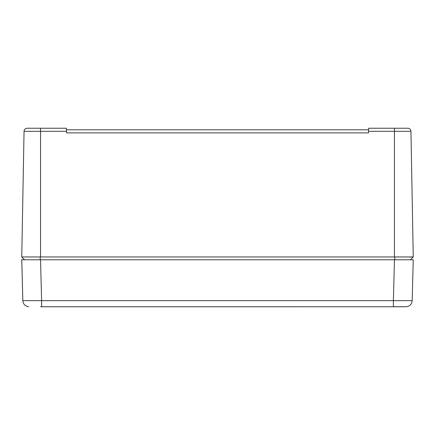 <?xml version="1.0" encoding="UTF-8"?>
<svg xmlns="http://www.w3.org/2000/svg" width="435" height="435" viewBox="0 0 435 435"><rect width="100%" height="100%" fill="white"/><g stroke="black" fill="none" stroke-linecap="round" stroke-linejoin="round"><path stroke-width="0.65" d="M66.452 130.701L66.566 132.882L66.484 131.316L24.05 131.316A3.132 3.132 0 0 1 27.182 128.238A3.132 3.132 0 0 0 24.05 131.316L21.75 256.96L40.232 256.96L40.232 259.782L40.232 256.96L40.547 256.954L394.453 256.954L394.453 131.316L368.516 131.316L368.434 132.882L368.597 129.804L66.403 129.804L66.452 130.701L66.403 129.804L368.597 129.804L368.548 130.701M66.43 130.304L66.414 130.022L66.43 130.304M66.566 132.882L368.434 132.882L66.566 132.882L66.321 128.238L27.438 128.238M66.468 131.049L66.441 130.462M368.559 130.462L368.516 131.316L394.453 131.316L394.453 256.954L413.25 256.96L410.95 131.316A3.132 3.132 0 0 0 407.818 128.238L368.679 128.238L368.434 132.882M368.57 130.304L368.586 130.022L368.57 130.304M38.258 128.238L27.182 128.238M368.63 129.135L368.575 130.179L368.679 128.238L394.453 128.238L394.453 131.316L410.95 131.316L394.453 131.316L394.453 128.238L407.818 128.238A3.132 3.132 0 0 1 410.95 131.316L413.25 256.954L394.768 256.96L394.768 259.782L394.768 256.96L394.453 256.954L40.547 256.954L40.547 131.316L40.547 256.954L21.75 256.96L24.05 131.316L40.547 131.316L40.547 128.238L40.547 131.316L66.484 131.316M66.321 128.238L66.37 129.135L66.321 128.238L40.547 128.238M401.706 259.782L410.428 259.782L413.25 256.96L409.917 257.074M368.575 130.179L368.597 129.815M66.424 130.179L66.37 129.135M410.428 259.782L408.079 259.782M407.399 259.782L406.981 259.782L407.399 259.782M394.795 259.782L401.086 259.782M21.75 256.96L24.572 259.782L26.921 259.782M28.019 259.782L33.169 259.782M34.022 259.782L40.074 259.782M403.234 306.697L393.387 306.746L393.387 300.661L393.387 306.746L391.239 306.762L406.306 306.746C409.824 306.224 411.782 304.195 412.173 300.661L41.613 300.661L41.613 306.746L43.761 306.762L391.239 306.762L41.613 306.746L41.613 300.661L22.827 300.661C23.218 304.195 25.176 306.224 28.694 306.746L28.645 306.74M40.547 306.762L44.723 306.762M394.453 306.762L392.332 306.762M406.306 306.746C409.824 306.224 411.782 304.195 412.173 300.661L413.245 259.782L40.542 259.782L41.613 300.661L393.387 300.661L394.458 259.782L21.755 259.782L22.827 300.661L21.772 259.782M27.258 259.782L40.542 259.782L41.613 300.661L22.827 300.661C23.218 304.195 25.176 306.224 28.694 306.746M23.077 259.782L21.755 259.782M407.742 259.782L394.458 259.782L393.387 300.661L412.173 300.661M22.827 300.661L21.75 259.575"/></g></svg>
